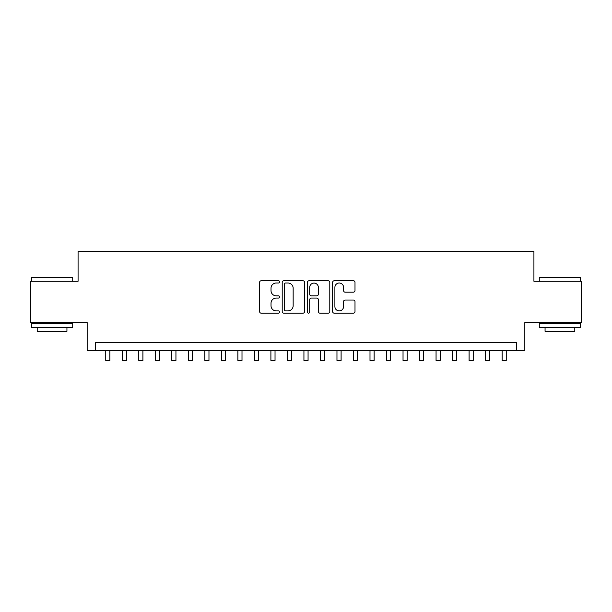 <?xml version="1.0" encoding="UTF-8"?>
<svg xmlns="http://www.w3.org/2000/svg" width="612" height="612" viewBox="0 0 612 612"><rect width="100%" height="100%" fill="white"/><g stroke="black" fill="none" stroke-linecap="round" stroke-linejoin="round"><path stroke-width="0.92" d="M279.577 281.88A1.132 1.132 0 0 0 278.437 280.747L261.217 280.747A1.622 1.622 0 0 0 259.595 282.369L259.595 311.546A1.622 1.622 0 0 0 261.217 313.168L278.437 313.168A1.132 1.132 0 0 0 279.577 312.036A1.132 1.132 0 0 0 278.437 310.896L276.211 310.896A5.187 5.187 0 0 1 271.024 305.709L271.024 303.277A5.187 5.187 0 0 1 276.211 298.09L278.437 298.09A1.132 1.132 0 0 0 279.577 296.958A1.132 1.132 0 0 0 278.437 295.825L276.211 295.825A5.187 5.187 0 0 1 271.024 290.639L271.024 288.206A5.187 5.187 0 0 1 276.211 283.019L278.437 283.019A1.132 1.132 0 0 0 279.577 281.88M353.376 292.176A1.622 1.622 0 0 0 354.998 290.555L354.998 282.369A1.622 1.622 0 0 0 353.376 280.747L334.251 280.747A1.622 1.622 0 0 0 332.63 282.369L332.63 311.546A1.622 1.622 0 0 0 334.251 313.168L353.376 313.168A1.622 1.622 0 0 0 354.998 311.546L354.998 301.662A1.622 1.622 0 0 0 353.376 300.041L345.191 300.041A1.622 1.622 0 0 0 343.569 301.662L343.569 306.566A4.338 4.338 0 0 1 339.232 310.896A4.338 4.338 0 0 1 334.894 306.566L334.894 287.349A4.338 4.338 0 0 1 339.232 283.019A4.338 4.338 0 0 1 343.569 287.349L343.569 290.555A1.622 1.622 0 0 0 345.191 292.176L353.376 292.176M516.574 350.63L524.836 350.63L524.836 322.555L581.4 322.555L581.4 281.268L533.916 281.268L533.916 251.54L78.084 251.54L78.084 281.268L30.6 281.268L30.6 322.555L87.164 322.555L87.164 350.63L516.574 350.63L516.574 342.376L95.426 342.376L95.426 350.63M304.585 282.369A1.622 1.622 0 0 0 302.963 280.747L283.83 280.747A1.622 1.622 0 0 0 282.209 282.369L282.209 311.546A1.622 1.622 0 0 0 283.83 313.168L302.963 313.168A1.622 1.622 0 0 0 304.585 311.546L304.585 282.369M309.037 280.747L328.17 280.747A1.622 1.622 0 0 1 329.792 282.369L329.792 311.546A1.622 1.622 0 0 1 328.17 313.168L319.984 313.168A1.622 1.622 0 0 1 318.362 311.546L318.362 299.712A1.622 1.622 0 0 0 316.741 298.09L311.309 298.09A1.622 1.622 0 0 0 309.687 299.712L309.687 312.036A1.132 1.132 0 0 1 308.555 313.168A1.132 1.132 0 0 1 307.415 312.036L307.415 282.369A1.622 1.622 0 0 1 309.037 280.747M285.613 283.019A1.132 1.132 0 0 0 284.481 284.152L284.481 309.764A1.132 1.132 0 0 0 285.613 310.896L287.961 310.896A5.187 5.187 0 0 0 293.156 305.709L293.156 288.206A5.187 5.187 0 0 0 287.961 283.019L285.613 283.019M318.362 287.433A4.338 4.338 0 0 0 314.025 283.096A4.338 4.338 0 0 0 309.687 287.433L309.687 294.204A1.622 1.622 0 0 0 311.309 295.825L316.741 295.825A1.622 1.622 0 0 0 318.362 294.204L318.362 287.433M105.746 350.63L105.746 360.46L109.877 360.46L109.877 350.63M31.923 277.137L72.216 277.137L72.713 277.634L31.426 277.634L31.923 277.137M52.074 327.512L31.426 327.512L31.426 323.381L72.713 323.381L72.713 327.512L52.074 327.512M66.938 327.512L66.938 331.314L37.21 331.314L37.21 327.512M539.784 277.137L580.077 277.137L580.574 277.634L539.287 277.634L539.784 277.137M559.926 327.512L539.287 327.512L539.287 323.381L580.574 323.381L580.574 327.512L559.926 327.512M574.79 327.512L574.79 331.314L545.062 331.314L545.062 327.512M122.262 350.63L122.262 360.46L126.393 360.46L126.393 350.63M138.779 350.63L138.779 360.46L142.91 360.46L142.91 350.63M155.295 350.63L155.295 360.46L159.426 360.46L159.426 350.63M171.811 350.63L171.811 360.46L175.942 360.46L175.942 350.63M188.328 350.63L188.328 360.46L192.451 360.46L192.451 350.63M204.844 350.63L204.844 360.46L208.967 360.46L208.967 350.63M221.36 350.63L221.36 360.46L225.484 360.46L225.484 350.63M237.869 350.63L237.869 360.46L242 360.46L242 350.63M254.385 350.63L254.385 360.46L258.516 360.46L258.516 350.63M270.902 350.63L270.902 360.46L275.033 360.46L275.033 350.63M287.418 350.63L287.418 360.46L291.549 360.46L291.549 350.63M303.935 350.63L303.935 360.46L308.065 360.46L308.065 350.63M320.451 350.63L320.451 360.46L324.582 360.46L324.582 350.63M336.967 350.63L336.967 360.46L341.098 360.46L341.098 350.63M353.484 350.63L353.484 360.46L357.615 360.46L357.615 350.63M370 350.63L370 360.46L374.131 360.46L374.131 350.63M386.516 350.63L386.516 360.46L390.64 360.46L390.64 350.63M403.033 350.63L403.033 360.46L407.156 360.46L407.156 350.63M419.549 350.63L419.549 360.46L423.672 360.46L423.672 350.63M436.058 350.63L436.058 360.46L440.189 360.46L440.189 350.63M452.574 350.63L452.574 360.46L456.705 360.46L456.705 350.63M469.09 350.63L469.09 360.46L473.221 360.46L473.221 350.63M485.607 350.63L485.607 360.46L489.738 360.46L489.738 350.63M502.123 350.63L502.123 360.46L506.254 360.46L506.254 350.63M31.426 281.268L31.426 277.634M40.843 323.381L40.843 322.555M63.304 323.381L63.304 322.555M72.713 281.268L72.713 277.634M539.287 281.268L539.287 277.634M548.696 323.381L548.696 322.555M571.157 323.381L571.157 322.555M580.574 281.268L580.574 277.634"/></g></svg>
